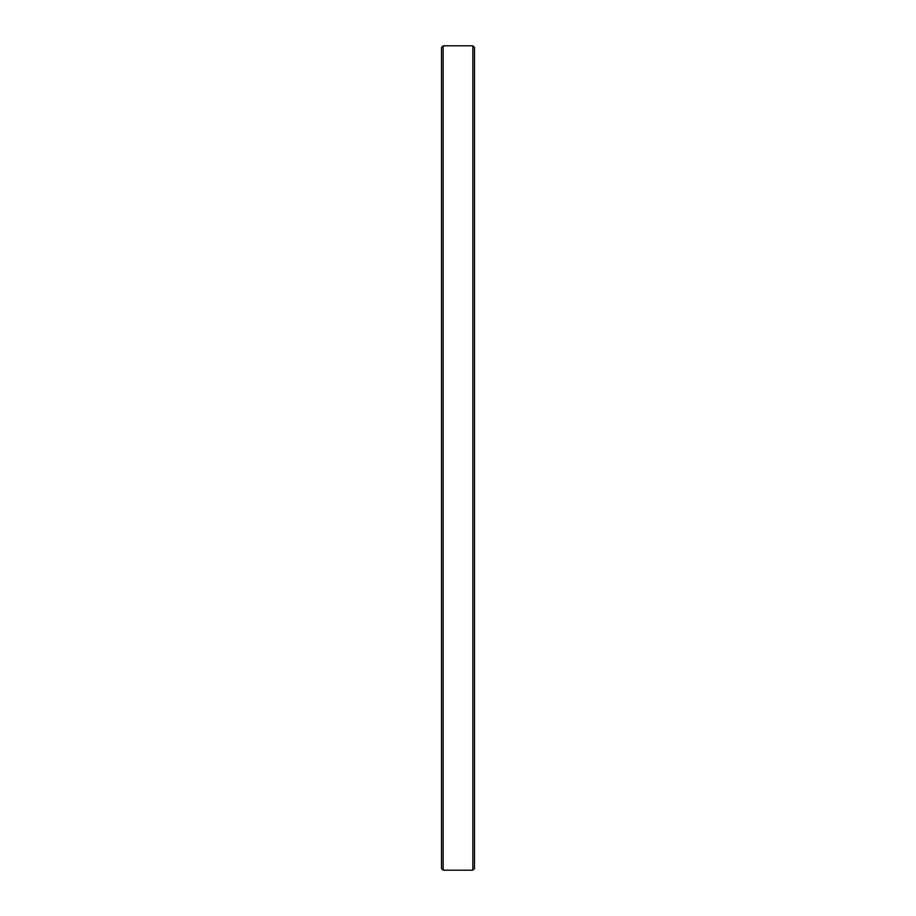 <?xml version="1.0" encoding="UTF-8"?>
<svg xmlns="http://www.w3.org/2000/svg" width="916" height="916" viewBox="0 0 916 916"><rect width="100%" height="100%" fill="white"/><g stroke="black" fill="none" stroke-linecap="round" stroke-linejoin="round"><path stroke-width="1.37" d="M443.161 870.2L441.512 868.551L441.512 47.449L443.161 45.8L443.161 870.2L472.839 870.2L472.839 45.8L443.161 45.8M472.839 45.8L474.488 47.449L474.488 868.551L472.839 870.2"/></g></svg>
